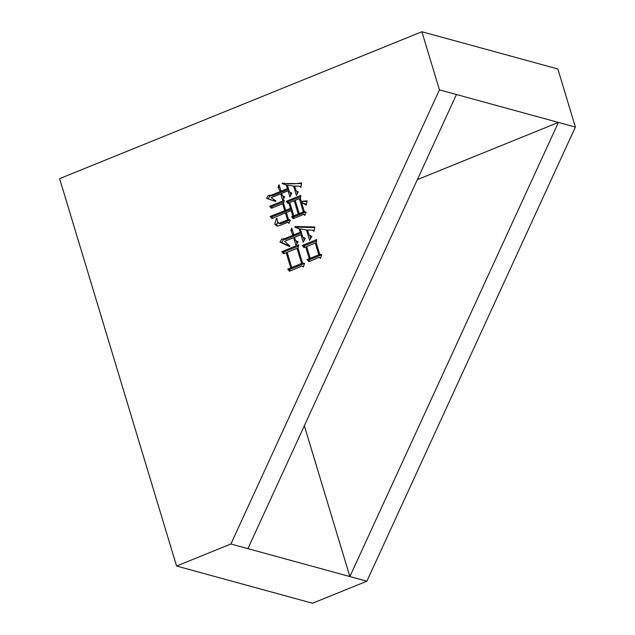 <?xml version="1.0" encoding="UTF-8"?>
<svg xmlns="http://www.w3.org/2000/svg" width="635" height="635" viewBox="0 0 635 635"><rect width="100%" height="100%" fill="white"/><g stroke="black" fill="none" stroke-linecap="round" stroke-linejoin="round"><path stroke-width="0.95" d="M308.904 261.676L307.022 259.58L309.245 258.675L305.705 246.928L303.951 247.634L302.387 245.404L316.714 239.593L316.206 242.665L319.651 254.071L321.604 254.619L320.572 258.286L319.04 257.373L308.904 261.676M230.91 543.997L439.444 89.86L421.894 31.75L59.611 178.641L176.57 566.031L230.91 543.997L366.863 581.216L575.389 127.079L557.847 68.969L421.894 31.75M274.701 224.147L276.392 218.496L277.027 218.234C277.003 220.75 277.693 222.448 279.098 223.322L287.536 219.9L285.425 212.916L271.947 218.575L270.058 216.472L284.758 210.701L282.654 203.724L271.51 208.24L269.677 206.311L284.321 200.374L283.559 203.168L285.71 210.32L290.489 208.383L288.846 202.93L287.893 203.319L286.218 201.327L300.863 195.389L300.363 198.453L301.236 201.351L307.157 200.858L306.276 205.034L301.593 202.541L304.268 211.391L306.165 212.344L304.76 215.4L303.554 214.36L293.259 218.726L291.584 216.726L292.854 216.21L291.155 210.598L286.385 212.527L288.441 219.337L290.33 220.289L288.933 223.345L287.726 222.306L279.289 225.727L276.987 226.036L274.701 224.147L276.4 224.607L277.797 222.282M280.797 223.782L278.447 223.409L280.797 223.782L289.235 220.361L287.536 219.9M282.781 200.612L280.726 193.802L271.177 197.675L275.908 200.914L275.534 201.454L266.565 198.398L268.184 195.453L271.145 195.207L280.059 191.587L278.09 186.849L279.059 184.737L281.019 191.206L287.385 188.619L286.306 185.047L282.091 183.507L282.305 183.039C288.663 184.166 295.077 184.11 301.554 182.88L300.934 187.333L299.514 186.19L294.648 186.055L296.093 190.825L298.196 191.881L296.418 195.469L293.592 186.103L287.417 185.166L289.473 191.976L291.79 193.143L289.901 196.961L288.052 190.833L281.686 193.413L282.353 195.628L284.67 196.794L282.781 200.612M289.465 271.28L287.742 269.113L290.766 267.883L286.195 252.738L283.488 253.833L281.757 251.666L298.791 244.761L297.974 247.96L302.443 262.771L304.609 263.422L303.355 266.986L301.831 266.073L289.465 271.28M281.869 239.006L284.305 238.784L292.902 235.299L290.83 230.219L291.798 228.108L293.854 234.91L300.22 232.331L299.141 228.759L294.926 227.219L295.092 226.576L314.865 226.965L314.031 231.315L312.618 230.172L307.538 229.941L309.086 235.045L311.825 236.418L309.618 240.371L306.483 229.981L300.252 228.878L302.72 237.053L305.244 238.323L303.205 242.205L300.942 234.712L294.577 237.299L295.553 240.53L298.077 241.8L295.981 245.515L293.616 237.688L284.702 241.3L289.901 246.07L289.52 246.61L279.94 242.086L281.869 239.006L283.901 239.585M176.57 566.031L312.523 603.25L366.863 581.216M304.34 425.752L349.869 576.564L558.403 122.428L439.444 89.86M575.389 127.079L558.403 122.428L417.362 179.61M247.904 548.648L456.438 94.512M277.106 218.686L276.392 218.496M289.235 220.361L289.012 219.631M286.599 213.241L285.425 212.916M272.852 218.162L271.756 216.94L270.058 216.472M271.756 216.94L286.456 211.169L284.758 210.701M286.456 211.169L286.242 210.463M283.821 204.041L282.654 203.724M272.415 207.875L271.375 206.78L269.677 206.311M271.375 206.78L283.94 201.771M291.759 209.018L287.417 210.78L285.71 210.32M291.655 208.701L290.489 208.383M290.012 203.256L288.846 202.93M288.885 202.946L287.917 201.787L286.218 201.327M287.917 201.787L300.649 196.707M307.007 201.605L301.236 201.351M306.443 204.264L301.593 202.541M305.046 214.765L303.554 214.36M294.195 218.281L293.283 217.194L291.584 216.726M293.283 217.194L294.553 216.678L292.854 216.21M294.553 216.678L294.338 215.971M292.33 210.915L291.155 210.598M289.219 222.71L287.726 222.306M277.884 226.092L276.4 224.607M299.966 214.479L298.267 214.019L294.259 200.739L289.798 202.549L293.807 215.821L295.513 216.289L299.966 214.479L299.752 213.773M305.062 212.415L303.363 211.955L299.355 198.676L295.212 200.35L299.22 213.63L300.919 214.098L305.062 212.415L304.84 211.685M302.125 202.684L301.768 201.493M300.522 198.993L299.355 198.676M299.22 213.63L303.363 211.955M295.426 201.057L294.259 200.739M293.807 215.821L298.267 214.019M281.9 194.127L280.726 193.802M275.63 201.311L266.565 198.398M268.272 198.866L269.883 195.913L268.184 195.453M269.883 195.913L272.844 195.667L271.145 195.207M272.844 195.667L281.757 192.056L280.059 191.587M281.757 192.056L281.543 191.349M280.972 191.056L279.805 190.738M279.892 187.492L278.09 186.849M288.647 189.262L282.718 191.667L281.019 191.206M288.552 188.944L287.385 188.619M287.472 185.364L286.306 185.047M288.004 185.515L282.091 183.507M283.789 183.975L284.004 183.507L282.305 183.039M284.004 183.507L301.45 183.618M301.038 186.603L299.514 186.19M297.386 193.508L296.664 191.111M294.759 186.42L293.592 186.103M290.87 195.001L290.044 192.27M289.219 191.151L288.052 190.833M283.75 198.652L282.924 195.921M309.816 261.263L308.721 260.04L307.022 259.58M308.721 260.04L310.952 259.136L309.245 258.675M310.952 259.136L310.737 258.429M306.872 247.245L305.705 246.928M305.022 247.205L304.086 245.872L302.387 245.404M304.086 245.872L316.492 240.919M320.699 257.826L319.04 257.373M320.5 255.262L318.802 254.802L315.254 243.054L306.657 246.539L310.205 258.286L311.904 258.755L320.5 255.262L320.183 254.222M316.42 243.372L315.254 243.054M310.205 258.286L318.802 254.802M290.449 270.843L289.441 269.581L287.742 269.113M289.441 269.581L292.465 268.351L290.766 267.883M292.465 268.351L292.251 267.645M287.361 253.055L286.195 252.738M284.488 253.428L283.456 252.135L281.757 251.666M283.456 252.135L298.442 246.126M303.514 266.533L301.831 266.073M303.292 263.962L301.593 263.493L297.013 248.348L287.147 252.349L291.719 267.502L293.418 267.962L303.292 263.962L302.982 262.93M298.188 248.666L297.013 248.348M291.719 267.502L301.593 263.493M294.791 238.006L293.616 237.688M289.814 246.19L281.122 242.221M281.742 242.387L283.559 239.49L286.004 239.252L284.305 238.784M286.004 239.252L294.6 235.768L292.902 235.299M294.6 235.768L294.386 235.061M293.711 234.426L292.537 234.109M292.632 230.854L290.83 230.219M301.49 232.974L295.553 235.379L293.854 234.91M301.395 232.656L300.22 232.331M300.315 229.076L299.141 228.759M300.847 229.219L294.926 227.219M296.624 227.687L296.791 227.044L295.092 226.576M296.791 227.044L314.738 227.632M314.174 230.6L312.618 230.172M310.634 238.554L309.658 235.331M307.65 230.307L306.483 229.981M304.197 240.324L303.292 237.339M302.109 235.037L300.942 234.712M296.997 243.713L296.124 240.824"/></g></svg>
